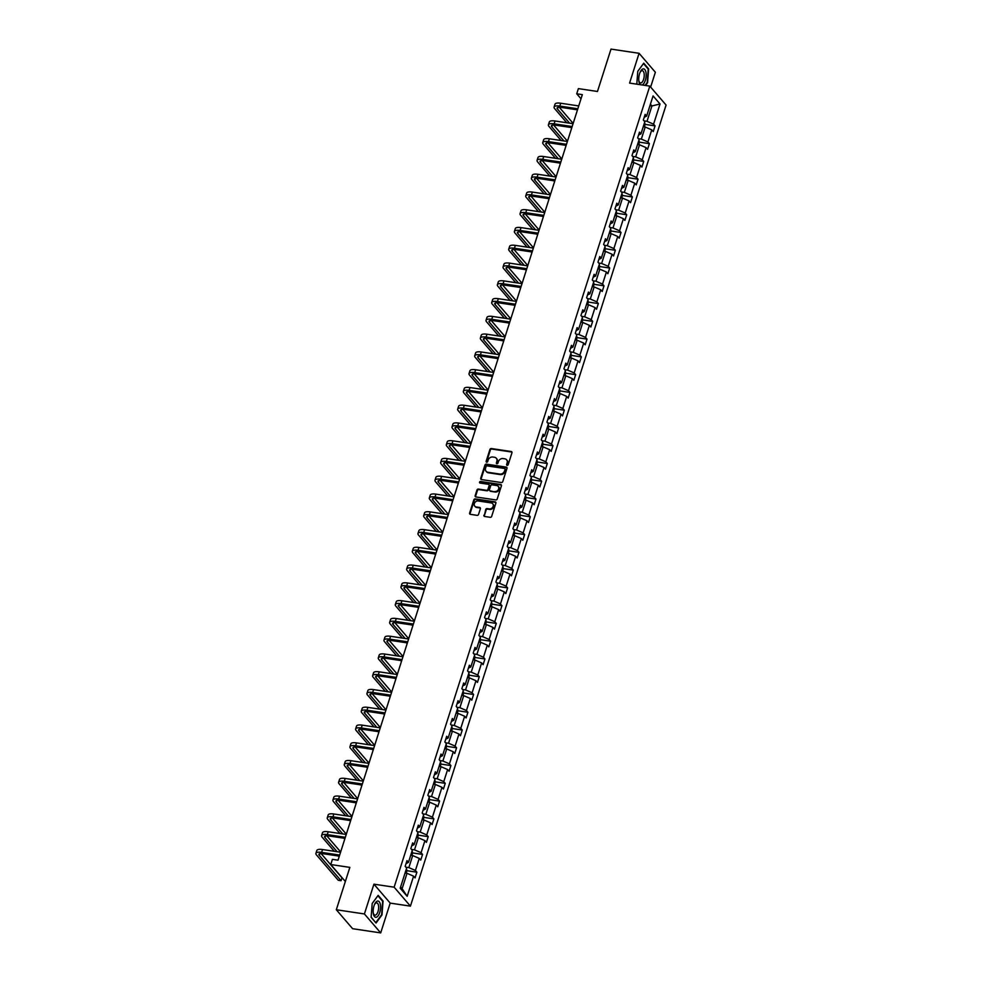 <?xml version="1.0" encoding="UTF-8"?>
<svg xmlns="http://www.w3.org/2000/svg" width="982" height="982" viewBox="0 0 982 982"><rect width="100%" height="100%" fill="white"/><g stroke="black" fill="none" stroke-linecap="round" stroke-linejoin="round"><path stroke-width="1.47" d="M507.142 465.345A0.872 0.737 -40.7 0 0 508.173 464.67L511.953 452.8A1.24 1.043 -40.7 0 0 511.217 451.511L491.368 448.541A1.24 1.043 -40.7 0 0 489.908 449.498L486.115 461.38A0.872 0.737 -40.7 0 0 487.661 461.601L488.152 460.067A3.953 3.339 -40.7 0 1 492.817 457.023L494.474 457.268A3.953 3.339 -40.7 0 1 496.327 458.263A3.953 3.339 -40.7 0 1 496.855 461.368L496.364 462.915A0.872 0.737 -40.7 0 0 497.911 463.136L498.402 461.601A3.953 3.339 -40.7 0 1 503.079 458.557L504.723 458.803A3.953 3.339 -40.7 0 1 506.589 459.797A3.953 3.339 -40.7 0 1 507.117 462.903L506.626 464.437A0.872 0.737 -40.7 0 0 507.142 465.345M650.636 87.079L655.362 72.251L639.086 53.298L611 49.1L597.473 91.473L578.373 88.613L576.729 93.793L581.013 98.789M380.697 932.9L390.198 903.109L373.921 884.168L364.408 913.96L380.697 932.9L352.612 928.702L336.323 909.749L349.85 867.388L330.75 864.528L345.345 881.505M364.408 913.96L336.323 909.749M483.905 515.194A1.24 1.043 -40.7 0 0 484.642 516.471L490.214 517.305A1.24 1.043 -40.7 0 0 491.675 516.36L495.885 503.165A1.24 1.043 -40.7 0 0 495.137 501.876L475.288 498.905A1.24 1.043 -40.7 0 0 473.827 499.863L469.617 513.058A1.24 1.043 -40.7 0 0 470.366 514.335L477.092 515.341A1.24 1.043 -40.7 0 0 478.553 514.396L480.358 508.75A1.24 1.043 -40.7 0 0 479.609 507.461L476.27 506.97A3.314 2.799 -40.7 0 1 478.185 500.98L491.245 502.931A3.314 2.799 -40.7 0 1 489.343 508.922L487.158 508.59A1.24 1.043 -40.7 0 0 485.697 509.548L484.335 515.71A1.24 1.043 -40.7 0 0 484.335 516.372M330.75 864.528L332.407 859.348L338.029 860.183L582.338 94.64L576.729 93.793M373.921 884.168L394.138 887.188L649.802 86.109L666.078 105.049L410.427 906.141L394.138 887.188M639.086 53.298L629.572 83.089L649.802 86.109M501.311 482.543A1.24 1.043 -40.7 0 0 502.772 481.585L506.982 468.389A1.24 1.043 -40.7 0 0 506.233 467.113L486.385 464.142A1.24 1.043 -40.7 0 0 484.924 465.087L480.714 478.283A1.24 1.043 -40.7 0 0 481.462 479.572L501.311 482.543M501.434 485.771L497.223 498.966A1.24 1.043 -40.7 0 1 495.763 499.924L475.914 496.953A1.24 1.043 -40.7 0 1 475.165 495.677L476.97 490.03A1.24 1.043 -40.7 0 1 478.43 489.073L486.483 490.276A1.24 1.043 -40.7 0 0 487.944 489.318L489.134 485.574A1.24 1.043 -40.7 0 0 488.385 484.298L480.014 483.046A0.872 0.737 -40.7 0 1 480.505 481.475L500.685 484.494A1.24 1.043 -40.7 0 1 501.434 485.771M400.202 888.231L406.634 868.076L405.161 866.357L406.978 860.662L408.451 862.38L412.305 850.302L410.832 848.595L412.649 842.9L414.122 844.606L417.976 832.54L416.503 830.821L418.32 825.126L419.793 826.844L423.647 814.765L422.174 813.047L423.991 807.351L425.464 809.07L429.318 797.003L427.845 795.285L429.662 789.589L431.135 791.308L434.989 779.229L433.516 777.511L435.333 771.815L436.806 773.534L440.66 761.455L439.187 759.749L441.004 754.053L442.477 755.759L446.331 743.693L444.858 741.975L446.675 736.279L448.148 737.998L452.002 725.919L450.529 724.213L452.346 718.517L453.819 720.223L457.673 708.157L456.2 706.439L458.017 700.743L459.49 702.461L463.344 690.383L461.871 688.664L463.688 682.969L465.161 684.687L469.015 672.621L467.542 670.902L469.359 665.207L470.832 666.925L474.687 654.847L473.214 653.128L475.03 647.433L476.503 649.151L480.358 637.072L478.885 635.366L480.701 629.671L482.174 631.377L486.029 619.311L484.556 617.592L486.372 611.896L487.845 613.615L491.7 601.536L490.227 599.83L492.043 594.135L493.516 595.841L497.371 583.774L495.898 582.056L497.714 576.36L499.187 578.079L503.042 566L501.569 564.282L503.385 558.586L504.858 560.305L508.713 548.238L507.24 546.52L509.057 540.824L510.53 542.543L514.384 530.464L512.911 528.746L514.728 523.05L516.201 524.769L520.055 512.69L518.582 510.984L520.399 505.288L521.872 506.994L525.726 494.928L524.253 493.21L526.07 487.514L527.543 489.232L531.397 477.154L529.924 475.448L531.741 469.752L533.214 471.458L537.068 459.392L535.595 457.673L537.412 451.978L538.885 453.696L542.739 441.618L541.266 439.899L543.083 434.204L544.556 435.922L548.41 423.856L546.937 422.137L548.754 416.442L550.227 418.16L554.081 406.082L552.608 404.363L554.425 398.667L555.898 400.386L559.752 388.307L558.279 386.601L560.096 380.906L561.569 382.612L565.423 370.545L563.95 368.827L565.767 363.131L567.24 364.85L571.094 352.771L569.621 351.065L571.438 345.369L572.911 347.076L576.765 335.009L575.292 333.291L577.109 327.595L578.582 329.314L582.436 317.235L580.951 315.517L582.78 309.821L584.253 311.54L588.108 299.473L586.622 297.755L588.451 292.059L589.924 293.778L593.779 281.699L592.293 279.98L594.122 274.285L595.595 276.003L599.45 263.925L597.964 262.219L599.781 256.523L601.266 258.229L605.121 246.163L603.635 244.444L605.452 238.749L606.937 240.467L610.779 228.389L609.306 226.67L611.123 220.987L612.608 222.693L616.451 210.627L614.977 208.908L616.794 203.213L618.279 204.931L622.122 192.853L620.649 191.134L622.465 185.438L623.951 187.157L627.793 175.091L626.32 173.372L628.136 167.677L629.609 169.395L633.464 157.316L631.991 155.598L633.807 149.902L635.28 151.621L639.135 139.542L637.662 137.836L639.478 132.14L640.951 133.847L644.806 121.78L643.333 120.062L645.149 114.366L646.622 116.085L653.067 95.917L660.014 104.006L653.582 124.174L655.055 125.892L653.239 131.588L651.766 129.869L647.911 141.936L649.384 143.654L647.568 149.35L646.095 147.631L642.24 159.71L643.713 161.429L641.897 167.124L640.424 165.406L636.569 177.484L638.042 179.19L636.226 184.886L634.753 183.18L630.898 195.246L632.371 196.965L630.554 202.66L629.081 200.942L625.227 213.02L626.7 214.739L624.883 220.422L623.41 218.716L619.556 230.782L621.029 232.501L619.212 238.196L617.739 236.478L613.885 248.556L615.358 250.275L613.541 255.971L612.068 254.252L608.214 266.318L609.687 268.037L607.87 273.733L606.397 272.014L602.543 284.093L604.016 285.811L602.199 291.507L600.726 289.788L596.872 301.867L598.345 303.573L596.528 309.269L595.055 307.562L591.201 319.629L592.674 321.347L590.857 327.043L589.384 325.324L585.53 337.403L587.003 339.121L585.186 344.805L583.713 343.099L579.859 355.165L581.332 356.883L579.515 362.579L578.042 360.86L574.188 372.939L575.661 374.658L573.844 380.353L572.371 378.635L568.517 390.713L569.99 392.419L568.173 398.115L566.7 396.397L562.846 408.475L564.319 410.194L562.502 415.889L561.029 414.171L557.175 426.249L558.648 427.956L556.831 433.651L555.358 431.945L551.503 444.011L552.976 445.73L551.16 451.425L549.687 449.707L545.832 461.786L547.305 463.504L545.489 469.2L544.016 467.481L540.161 479.547L541.634 481.266L539.818 486.962L538.345 485.243L534.49 497.322L535.963 499.04L534.147 504.736L532.674 503.017L528.819 515.096L530.292 516.802L528.476 522.498L527.003 520.779L523.148 532.858L524.634 534.576L522.805 540.272L521.332 538.553L517.477 550.632L518.962 552.338L517.133 558.034L515.66 556.328L511.806 568.394L513.291 570.112L511.462 575.808L509.989 574.089L506.135 586.168L507.62 587.887L505.804 593.582L504.318 591.864L500.464 603.93L501.949 605.649L500.133 611.344L498.647 609.626L494.805 621.704L496.278 623.423L494.462 629.118L492.976 627.4L489.134 639.478L490.607 641.185L488.791 646.88L487.305 645.162L483.463 657.24L484.936 658.959L483.119 664.654L481.634 662.936L477.792 675.015L479.265 676.721L477.448 682.416L475.963 680.71L472.121 692.776L473.594 694.495L471.777 700.191L470.304 698.472L466.45 710.551L467.923 712.269L466.106 717.965L464.633 716.246L460.779 728.313L462.252 730.031L460.435 735.727L458.962 734.008L455.108 746.087L456.581 747.805L454.764 753.501L453.291 751.782L449.437 763.861L450.91 765.567L449.093 771.263L447.62 769.544L443.766 781.623L445.239 783.341L443.422 789.037L441.949 787.318L438.095 799.397L439.568 801.103L437.751 806.799L436.278 805.093L432.424 817.159L433.897 818.878L432.08 824.573L430.607 822.855L426.753 834.933L428.226 836.652L426.409 842.347L424.936 840.629L421.082 852.695L422.555 854.414L420.738 860.109L419.265 858.391L415.411 870.469L416.884 872.188L415.067 877.883L413.594 876.165L407.162 896.321L400.202 888.231M410.734 855.248L412.698 855.543L408.843 867.609L405.861 867.167M408.843 867.609L415.411 870.469M412.698 855.543L419.265 858.391M406.045 863.595L408.451 862.38M416.405 837.474L418.369 837.769L414.514 849.847L411.532 849.393M414.514 849.847L421.082 852.695M418.369 837.769L424.936 840.629M411.716 845.821L414.122 844.606M422.076 819.712L424.04 820.007L420.186 832.073L417.203 831.631M420.186 832.073L426.753 834.933M424.04 820.007L430.607 822.855M417.387 828.059L419.793 826.844M427.747 801.938L429.711 802.233L425.857 814.311L422.874 813.857M425.857 814.311L432.424 817.159M429.711 802.233L436.278 805.093M423.058 810.285L425.464 809.07M433.418 784.164L435.382 784.458L431.528 796.537L428.545 796.095M431.528 796.537L438.095 799.397M435.382 784.458L441.949 787.318M428.729 792.511L431.135 791.308M439.089 766.402L441.053 766.697L437.199 778.763L434.216 778.321M437.199 778.763L443.766 781.623M441.053 766.697L447.62 769.544M434.4 774.749L436.806 773.534M444.76 748.628L446.724 748.922L442.87 761.001L439.887 760.547M442.87 761.001L449.437 763.861M446.724 748.922L453.291 751.782M440.071 756.975L442.477 755.759M450.431 730.866L452.395 731.16L448.541 743.227L445.558 742.785M448.541 743.227L455.108 746.087M452.395 731.16L458.962 734.008M445.742 739.213L448.148 737.998M456.102 713.092L458.066 713.386L454.212 725.465L451.229 725.011M454.212 725.465L460.779 728.313M458.066 713.386L464.633 716.246M451.413 721.439L453.819 720.223M461.773 695.33L463.737 695.624L459.883 707.691L456.9 707.249M459.883 707.691L466.45 710.551M463.737 695.624L470.304 698.472M457.084 703.677L459.49 702.461M467.444 677.555L469.408 677.85L465.554 689.929L462.559 689.474M465.554 689.929L472.121 692.776M469.408 677.85L475.963 680.71M462.755 685.902L465.161 684.687M473.115 659.781L475.079 660.076L471.225 672.154L468.23 671.713M471.225 672.154L477.792 675.015M475.079 660.076L481.634 662.936M468.426 668.128L470.832 666.925M478.786 642.019L480.738 642.314L476.896 654.38L473.901 653.938M476.896 654.38L483.463 657.24M480.738 642.314L487.305 645.162M474.097 650.366L476.503 649.151M484.445 624.245L486.409 624.54L482.567 636.618L479.572 636.164M482.567 636.618L489.134 639.478M486.409 624.54L492.976 627.4M479.768 632.592L482.174 631.377M490.116 606.483L492.08 606.778L488.238 618.844L485.243 618.402M488.238 618.844L494.805 621.704M492.08 606.778L498.647 609.626M485.439 614.83L487.845 613.615M495.787 588.709L497.751 589.004L493.909 601.082L490.914 600.628M493.909 601.082L500.464 603.93M497.751 589.004L504.318 591.864M491.11 597.056L493.516 595.841M501.458 570.947L503.422 571.242L499.58 583.308L496.585 582.866M499.58 583.308L506.135 586.168M503.422 571.242L509.989 574.089M496.782 579.294L499.187 578.079M507.129 553.173L509.093 553.467L505.239 565.546L502.256 565.092M505.239 565.546L511.806 568.394M509.093 553.467L515.66 556.328M502.453 561.52L504.858 560.305M512.8 535.399L514.764 535.693L510.91 547.772L507.927 547.33M510.91 547.772L517.477 550.632M514.764 535.693L521.332 538.553M508.124 543.746L510.53 542.543M518.471 517.637L520.435 517.931L516.581 529.998L513.598 529.556M516.581 529.998L523.148 532.858M520.435 517.931L527.003 520.779M513.795 525.984L516.201 524.769M524.143 499.863L526.107 500.157L522.252 512.236L519.269 511.782M522.252 512.236L528.819 515.096M526.107 500.157L532.674 503.017M519.466 508.21L521.872 506.994M529.814 482.101L531.778 482.395L527.923 494.462L524.94 494.02M527.923 494.462L534.49 497.322M531.778 482.395L538.345 485.243M525.137 490.448L527.543 489.232M535.485 464.326L537.449 464.621L533.594 476.7L530.611 476.245M533.594 476.7L540.161 479.547M537.449 464.621L544.016 467.481M530.808 472.673L533.214 471.458M541.156 446.565L543.12 446.859L539.265 458.925L536.282 458.484M539.265 458.925L545.832 461.786M543.12 446.859L549.687 449.707M536.479 454.912L538.885 453.696M546.827 428.79L548.791 429.085L544.936 441.163L541.954 440.709M544.936 441.163L551.503 444.011M548.791 429.085L555.358 431.945M542.15 437.137L544.556 435.922M552.498 411.016L554.462 411.311L550.607 423.389L547.625 422.947M550.607 423.389L557.175 426.249M554.462 411.311L561.029 414.171M547.821 419.363L550.227 418.16M558.169 393.254L560.133 393.549L556.278 405.615L553.296 405.173M556.278 405.615L562.846 408.475M560.133 393.549L566.7 396.397M553.492 401.601L555.898 400.386M563.84 375.48L565.804 375.775L561.95 387.853L558.967 387.399M561.95 387.853L568.517 390.713M565.804 375.775L572.371 378.635M559.163 383.827L561.569 382.612M569.511 357.718L571.475 358.013L567.621 370.079L564.638 369.637M567.621 370.079L574.188 372.939M571.475 358.013L578.042 360.86M564.822 366.065L567.24 364.85M575.182 339.944L577.146 340.238L573.292 352.317L570.309 351.863M573.292 352.317L579.859 355.165M577.146 340.238L583.713 343.099M570.493 348.291L572.911 347.076M580.853 322.182L582.817 322.477L578.963 334.543L575.98 334.101M578.963 334.543L585.53 337.403M582.817 322.477L589.384 325.324M576.164 330.529L578.582 329.314M586.524 304.408L588.488 304.702L584.634 316.781L581.651 316.327M584.634 316.781L591.201 319.629M588.488 304.702L595.055 307.562M581.835 312.755L584.253 311.54M592.195 286.634L594.159 286.928L590.305 299.007L587.322 298.565M590.305 299.007L596.872 301.867M594.159 286.928L600.726 289.788M587.506 294.981L589.924 293.778M597.866 268.872L599.83 269.166L595.976 281.233L592.993 280.791M595.976 281.233L602.543 284.093M599.83 269.166L606.397 272.014M593.177 277.219L595.595 276.003M603.537 251.097L605.501 251.392L601.647 263.471L598.664 263.016M601.647 263.471L608.214 266.318M605.501 251.392L612.068 254.252M598.848 259.444L601.266 258.229M609.208 233.335L611.172 233.63L607.318 245.696L604.335 245.255M607.318 245.696L613.885 248.556M611.172 233.63L617.739 236.478M604.519 241.682L606.937 240.467M614.879 215.561L616.843 215.856L612.989 227.934L610.006 227.48M612.989 227.934L619.556 230.782M616.843 215.856L623.41 218.716M610.19 223.908L612.608 222.693M620.55 197.799L622.514 198.082L618.66 210.16L615.677 209.718M618.66 210.16L625.227 213.02M622.514 198.082L629.081 200.942M615.861 206.146L618.279 204.931M626.221 180.025L628.185 180.32L624.331 192.398L621.348 191.944M624.331 192.398L630.898 195.246M628.185 180.32L634.753 183.18M621.532 188.372L623.951 187.157M631.892 162.251L633.856 162.546L630.002 174.624L627.019 174.182M630.002 174.624L636.569 177.484M633.856 162.546L640.424 165.406M627.203 170.598L629.609 169.395M637.563 144.489L639.528 144.784L635.673 156.85L632.69 156.408M635.673 156.85L642.24 159.71M639.528 144.784L646.095 147.631M632.874 152.836L635.28 151.621M643.235 126.715L645.199 127.009L641.344 139.088L638.361 138.634M641.344 139.088L647.911 141.936M645.199 127.009L651.766 129.869M638.546 135.062L640.951 133.847M649.961 105.651L651.925 105.946L647.015 121.314L644.032 120.872M647.015 121.314L653.582 124.174M660.014 104.006L651.925 105.946L650.428 104.19M390.198 903.109L410.427 906.141M400.619 886.942L402.117 888.685L407.027 873.305L405.063 873.01M644.217 117.3L646.622 116.085M407.027 873.305L413.594 876.165M407.162 896.321L402.117 888.685M645.113 124.395L655.055 125.892M639.442 142.169L649.384 143.654M633.771 159.943L643.713 161.429M628.099 177.705L638.042 179.19M622.428 195.479L632.371 196.965M616.757 213.241L626.7 214.739M611.086 231.016L621.029 232.501M605.415 248.777L615.358 250.275M599.744 266.552L609.687 268.037M594.073 284.326L604.016 285.811M588.402 302.088L598.345 303.573M581.97 322.342L582.743 319.911L592.674 321.347M577.06 337.624L587.003 339.121M571.389 355.398L581.332 356.883M565.718 373.16L575.661 374.658M560.047 390.934L569.99 392.419M554.376 408.708L564.319 410.194M548.705 426.47L558.648 427.956M543.034 444.245L552.976 445.73M537.363 462.006L547.305 463.504M531.692 479.781L541.634 481.266M526.021 497.555L535.963 499.04M520.35 515.317L530.292 516.802M514.678 533.091L524.634 534.576M509.007 550.853L518.962 552.338M503.336 568.627L513.291 570.112M497.665 586.389L507.62 587.887M491.994 604.163L501.949 605.649M486.323 621.937L496.278 623.423M480.652 639.699L490.607 641.185M474.981 657.474L484.936 658.959M469.31 675.235L479.265 676.721M463.639 693.01L473.594 694.495M457.968 710.772L467.923 712.269M452.297 728.546L462.252 730.031M446.626 746.32L456.581 747.805M440.955 764.082L450.91 765.567M435.284 781.856L445.239 783.341M429.613 799.618L439.568 801.103M423.942 817.392L433.897 818.878M418.271 835.154L428.226 836.652M412.612 852.928L422.555 854.414M406.941 870.703L416.884 872.188M645.567 85.471L647.58 82.721L648.636 68.875L643.738 63.167L637.772 71.305L636.79 84.17M383.054 901.046L378.156 895.351L372.19 903.489L371.135 917.323L376.045 923.031L381.998 914.893L383.054 901.046L382.366 900.948M507.031 465.321A0.872 0.737 -40.7 0 1 507.068 464.952L507.559 463.418A3.953 3.339 -40.7 0 0 507.031 460.312A3.953 3.339 -40.7 0 0 506.786 460.067M496.536 458.533A3.953 3.339 -40.7 0 1 496.769 458.778A3.953 3.339 -40.7 0 1 497.297 461.884L496.806 463.418A0.872 0.737 -40.7 0 0 496.782 463.786M511.966 452.125A1.24 1.043 -40.7 0 0 511.647 452.027L491.81 449.056A1.24 1.043 -40.7 0 0 490.349 450.014L486.556 461.884A0.872 0.737 -40.7 0 0 486.52 462.252M506.982 467.714A1.24 1.043 -40.7 0 0 506.675 467.616L486.827 464.658A1.24 1.043 -40.7 0 0 485.366 465.603L481.155 478.799A1.24 1.043 -40.7 0 0 481.155 479.474M505.043 469.396A0.872 0.737 -40.7 0 0 504.527 468.488L487.097 465.885A0.872 0.737 -40.7 0 0 486.078 466.548L485.562 468.181A3.953 3.339 -40.7 0 0 486.09 471.286A3.953 3.339 -40.7 0 0 487.944 472.281L499.863 474.06A3.953 3.339 -40.7 0 0 504.527 471.016L505.043 469.396L505.485 469.899A0.872 0.737 -40.7 0 0 505.079 469.028M486.323 471.52A3.953 3.339 -40.7 0 0 486.532 471.79A3.953 3.339 -40.7 0 0 488.385 472.796L487.944 472.281M505.485 469.899L504.969 471.52A3.953 3.339 -40.7 0 1 500.292 474.576L488.385 472.796M489.134 484.912A1.24 1.043 -40.7 0 1 489.576 486.09L488.373 489.834A1.24 1.043 -40.7 0 1 486.925 490.791L478.872 489.588A1.24 1.043 -40.7 0 0 477.412 490.534L475.607 496.18A1.24 1.043 -40.7 0 0 475.607 496.855M501.434 485.108A1.24 1.043 -40.7 0 0 501.127 485.01L480.947 481.99A0.872 0.737 -40.7 0 0 479.891 483.021M494.83 491.528A3.314 2.799 -40.7 0 0 496.745 485.538L492.142 484.85A1.24 1.043 -40.7 0 0 490.681 485.808L489.478 489.552A1.24 1.043 -40.7 0 0 490.227 490.84L495.272 492.031A3.314 2.799 -40.7 0 0 498.5 486.655M489.92 490.742A1.24 1.043 -40.7 0 0 490.669 491.344L490.227 490.84M495.272 492.031L490.669 491.344M493.001 504.048A3.314 2.799 -40.7 0 1 489.785 509.425L487.6 509.106A1.24 1.043 -40.7 0 0 486.139 510.063L484.335 515.71M474.957 506.368A3.314 2.799 -40.7 0 0 476.712 507.473L476.27 506.97M480.358 508.075A1.24 1.043 -40.7 0 0 480.051 507.976L476.712 507.473M495.885 502.489A1.24 1.043 -40.7 0 0 495.579 502.391L475.73 499.421A1.24 1.043 -40.7 0 0 474.269 500.378L470.059 513.574A1.24 1.043 -40.7 0 0 470.059 514.237M647.948 68.765L648.636 68.875M644.352 126.887L645.125 124.456L644.622 122.369M566.786 122.762L554.67 108.658A9.452 2.983 17.7 0 1 554.093 107.05L555.002 104.202A9.452 2.983 17.7 0 1 560.71 103.233L578.742 105.933M554.093 107.05A9.452 2.983 17.7 0 1 559.801 106.081L577.833 108.781M577.49 109.837L560.894 107.357A6.297 1.989 -162.3 0 0 557.089 108.008A6.297 1.989 -162.3 0 0 557.481 109.076L569.597 123.18M559.237 107.222L573.157 123.413M571.585 128.335L570.837 127.464M638.681 144.649L639.454 142.23L638.951 140.131M633.009 162.423L633.783 159.992L633.28 157.906M561.115 140.524L548.999 126.433A9.452 2.983 17.7 0 1 548.422 124.812L549.331 121.964A9.452 2.983 17.7 0 1 555.039 120.995L573.071 123.695M548.422 124.812A9.452 2.983 17.7 0 1 554.13 123.842L572.162 126.543M571.819 127.611L555.223 125.131A6.297 1.989 -162.3 0 0 551.418 125.77A6.297 1.989 -162.3 0 0 551.81 126.85L563.926 140.942M553.566 124.996L567.486 141.187M565.914 146.109L565.166 145.226M555.444 158.298L543.328 144.194A9.452 2.983 17.7 0 1 542.751 142.586L543.66 139.739A9.452 2.983 17.7 0 1 549.368 138.769L567.4 141.469M542.751 142.586A9.452 2.983 17.7 0 1 548.459 141.617L566.491 144.317M566.148 145.373L549.552 142.893A6.297 1.989 -162.3 0 0 545.759 143.544A6.297 1.989 -162.3 0 0 546.139 144.612L558.255 158.716M547.895 142.758L561.814 158.949M560.243 163.871L559.495 163M642.13 84.968A8.187 3.547 98.5 0 0 645.935 72.226A8.187 3.547 98.5 0 0 640.215 72.042A8.187 3.547 98.5 0 0 638.865 81.04A8.187 3.547 98.5 0 0 638.975 81.727A8.187 3.547 98.5 0 0 640.424 84.71M638.803 80.414L638.803 80.414A6.199 2.688 98.5 0 0 640.51 82.954A6.199 2.688 98.5 0 0 643.443 79.8A6.199 2.688 98.5 0 0 644.057 73.233A6.199 2.688 98.5 0 0 642.351 70.692A6.199 2.688 98.5 0 0 639.957 72.619M637.772 71.355L643.48 63.56L648.23 69.096L647.212 82.5L645.088 85.409M380.353 904.41A8.187 3.547 98.5 0 0 374.633 904.226A8.187 3.547 98.5 0 0 373.283 913.211A8.187 3.547 98.5 0 0 373.393 913.898A8.187 3.547 98.5 0 0 378.168 915.74A8.187 3.547 98.5 0 0 380.353 904.41M373.209 912.585A6.199 2.688 98.5 0 0 373.221 912.597A6.199 2.688 98.5 0 0 374.928 915.138A6.199 2.688 98.5 0 0 377.861 911.983A6.199 2.688 98.5 0 0 378.475 905.404A6.199 2.688 98.5 0 0 376.769 902.875A6.199 2.688 98.5 0 0 374.375 904.803M375.615 922.54L371.159 917.102M372.19 903.538L377.898 895.744L382.649 901.267L381.63 914.684L375.848 922.564M627.338 180.197L628.112 177.767L627.608 175.668M549.773 176.06L537.657 161.969A9.452 2.983 17.7 0 1 537.08 160.348L537.989 157.501A9.452 2.983 17.7 0 1 543.697 156.543L561.729 159.231M537.08 160.348A9.452 2.983 17.7 0 1 542.788 159.391L560.82 162.079M560.477 163.147L543.881 160.667A6.297 1.989 -162.3 0 0 540.088 161.306A6.297 1.989 -162.3 0 0 540.468 162.386L552.584 176.49M542.224 160.532L556.143 176.723M554.572 181.645L553.823 180.774M621.667 197.959L622.441 195.528L621.937 193.442M544.102 193.835L531.986 179.731A9.452 2.983 17.7 0 1 531.409 178.123L532.318 175.275A9.452 2.983 17.7 0 1 538.026 174.305L556.058 177.005M531.409 178.123A9.452 2.983 17.7 0 1 537.117 177.153L555.149 179.853M554.805 180.921L538.21 178.429A6.297 1.989 -162.3 0 0 534.417 179.08A6.297 1.989 -162.3 0 0 534.797 180.16L546.913 194.252M536.565 178.307L550.472 194.485M548.901 199.42L548.152 198.536M615.996 215.733L616.77 213.303L616.266 211.216M538.431 211.609L526.315 197.505A9.452 2.983 17.7 0 1 525.738 195.897L526.647 193.049A9.452 2.983 17.7 0 1 532.354 192.079L550.386 194.767M525.738 195.897A9.452 2.983 17.7 0 1 531.446 194.927L549.478 197.615M549.134 198.683L532.539 196.204A6.297 1.989 -162.3 0 0 528.746 196.854A6.297 1.989 -162.3 0 0 529.126 197.922L541.242 212.026M530.894 196.069L544.801 212.259M543.23 217.182L542.481 216.31M610.325 233.495L611.099 231.077L610.595 228.978M532.76 229.371L520.644 215.279A9.452 2.983 17.7 0 1 520.067 213.659L520.976 210.811A9.452 2.983 17.7 0 1 526.683 209.841L544.715 212.542M520.067 213.659A9.452 2.983 17.7 0 1 525.775 212.689L543.807 215.389M543.463 216.457L526.868 213.978A6.297 1.989 -162.3 0 0 523.075 214.616A6.297 1.989 -162.3 0 0 523.455 215.696L535.571 229.788M525.223 213.843L539.13 230.034M537.559 234.956L536.81 234.072M604.654 251.269L605.428 248.839L604.924 246.752M527.088 247.145L514.973 233.041A9.452 2.983 17.7 0 1 514.396 231.433L515.305 228.585A9.452 2.983 17.7 0 1 521.012 227.615L539.044 230.316M514.396 231.433A9.452 2.983 17.7 0 1 520.104 230.463L538.136 233.164M537.792 234.219L521.197 231.74A6.297 1.989 -162.3 0 0 517.404 232.39A6.297 1.989 -162.3 0 0 517.784 233.458L529.899 247.562M519.552 231.605L533.459 247.795M531.888 252.718L531.139 251.846M598.983 269.031L599.757 266.613L599.253 264.514M521.417 264.907L509.302 250.815A9.452 2.983 17.7 0 1 508.725 249.195L509.633 246.347A9.452 2.983 17.7 0 1 515.341 245.377L533.373 248.078M508.725 249.195A9.452 2.983 17.7 0 1 514.433 248.225L532.465 250.926M532.121 251.993L515.525 249.514A6.297 1.989 -162.3 0 0 511.732 250.152A6.297 1.989 -162.3 0 0 512.113 251.232L524.228 265.324M513.881 249.379L527.788 265.57M526.217 270.492L525.468 269.608M593.312 286.805L594.085 284.375L593.582 282.288M515.746 282.681L503.631 268.577A9.452 2.983 17.7 0 1 503.054 266.969L503.962 264.121A9.452 2.983 17.7 0 1 509.67 263.151L527.702 265.852M503.054 266.969A9.452 2.983 17.7 0 1 508.762 265.999L526.794 268.7M526.45 269.755L509.854 267.276A6.297 1.989 -162.3 0 0 506.061 267.926A6.297 1.989 -162.3 0 0 506.442 268.994L518.557 283.098M508.21 267.141L522.117 283.332M520.546 288.254L519.797 287.382M587.641 304.58L588.414 302.149L587.911 300.05M510.075 300.443L497.96 286.351A9.452 2.983 17.7 0 1 497.383 284.731L498.291 281.883A9.452 2.983 17.7 0 1 503.999 280.926L522.031 283.614M497.383 284.731A9.452 2.983 17.7 0 1 503.091 283.773L521.123 286.462M520.779 287.53L504.183 285.05A6.297 1.989 -162.3 0 0 500.39 285.688A6.297 1.989 -162.3 0 0 500.771 286.769L512.886 300.873M502.538 284.915L516.446 301.106M514.875 306.028L514.126 305.156M582.743 319.911L582.24 317.824M504.417 318.217L492.289 304.113A9.452 2.983 17.7 0 1 491.712 302.505L492.62 299.657A9.452 2.983 17.7 0 1 498.328 298.688L516.36 301.388M491.712 302.505A9.452 2.983 17.7 0 1 497.42 301.535L515.452 304.236M515.108 305.304L498.512 302.812A6.297 1.989 -162.3 0 0 494.719 303.463A6.297 1.989 -162.3 0 0 495.1 304.543L507.215 318.634M496.867 302.689L510.775 318.868M509.204 323.802L508.455 322.918M576.299 340.116L577.072 337.685L576.569 335.599M498.746 335.991L486.618 321.887A9.452 2.983 17.7 0 1 486.041 320.279L486.949 317.432A9.452 2.983 17.7 0 1 492.657 316.462L510.689 319.15M486.041 320.279A9.452 2.983 17.7 0 1 491.749 319.31L509.781 321.998M509.437 323.066L492.841 320.586A6.297 1.989 -162.3 0 0 489.048 321.237A6.297 1.989 -162.3 0 0 489.429 322.305L501.544 336.409M491.196 320.451L505.104 336.642M503.533 341.564L502.784 340.693M570.628 357.878L571.401 355.459L570.898 353.36M493.074 353.753L480.947 339.662A9.452 2.983 17.7 0 1 480.37 338.041L481.278 335.193A9.452 2.983 17.7 0 1 486.986 334.224L505.018 336.924M480.37 338.041A9.452 2.983 17.7 0 1 486.078 337.072L504.11 339.772M503.766 340.84L487.17 338.36A6.297 1.989 -162.3 0 0 483.377 338.999A6.297 1.989 -162.3 0 0 483.758 340.079L495.873 354.171M485.525 338.225L499.433 354.416M497.862 359.338L497.113 358.455M564.957 375.652L565.73 373.221L565.227 371.135M487.403 371.527L475.276 357.423A9.452 2.983 17.7 0 1 474.699 355.815L475.607 352.968A9.452 2.983 17.7 0 1 481.315 351.998L499.347 354.698M474.699 355.815A9.452 2.983 17.7 0 1 480.407 354.846L498.439 357.546M498.095 358.602L481.499 356.122A6.297 1.989 -162.3 0 0 477.706 356.773A6.297 1.989 -162.3 0 0 478.087 357.841L490.202 371.945M479.854 355.987L493.762 372.178M492.191 377.1L491.442 376.229M559.286 393.414L560.059 390.996L559.556 388.897M481.732 389.289L469.605 375.198A9.452 2.983 17.7 0 1 469.028 373.577L469.936 370.73A9.452 2.983 17.7 0 1 475.644 369.76L493.676 372.46M469.028 373.577A9.452 2.983 17.7 0 1 474.736 372.608L492.768 375.308M492.424 376.376L475.828 373.897A6.297 1.989 -162.3 0 0 472.035 374.535A6.297 1.989 -162.3 0 0 472.416 375.615L484.531 389.707M474.183 373.761L488.091 389.952M486.52 394.874L485.771 393.991M553.615 411.188L554.388 408.757L553.885 406.671M476.061 407.064L463.934 392.96A9.452 2.983 17.7 0 1 463.357 391.352L464.265 388.504A9.452 2.983 17.7 0 1 469.973 387.534L488.005 390.235M463.357 391.352A9.452 2.983 17.7 0 1 469.065 390.382L487.097 393.082M486.753 394.138L470.157 391.658A6.297 1.989 -162.3 0 0 466.364 392.309A6.297 1.989 -162.3 0 0 466.745 393.377L478.86 407.481M468.512 391.523L482.42 407.714M480.849 412.636L480.1 411.765M547.944 428.962L548.717 426.532L548.214 424.433M470.39 424.825L458.263 410.734A9.452 2.983 17.7 0 1 457.686 409.113L458.594 406.266A9.452 2.983 17.7 0 1 464.302 405.308L482.334 407.996M457.686 409.113A9.452 2.983 17.7 0 1 463.394 408.156L481.425 410.844M481.082 411.912L464.498 409.433A6.297 1.989 -162.3 0 0 460.693 410.071A6.297 1.989 -162.3 0 0 461.074 411.151L473.189 425.255M462.841 409.298L476.749 425.488M475.178 430.411L474.429 429.539M542.273 446.724L543.046 444.294L542.543 442.207M464.719 442.6L452.592 428.496A9.452 2.983 17.7 0 1 452.015 426.888L452.923 424.04A9.452 2.983 17.7 0 1 458.631 423.07L476.663 425.771M452.015 426.888A9.452 2.983 17.7 0 1 457.722 425.918L475.754 428.618M475.411 429.686L458.827 427.195A6.297 1.989 -162.3 0 0 455.022 427.845A6.297 1.989 -162.3 0 0 455.403 428.925L467.518 443.017M457.17 427.072L471.078 443.25M469.506 448.185L468.758 447.301M536.602 464.498L537.375 462.068L536.872 459.981M459.048 460.374L446.92 446.27A9.452 2.983 17.7 0 1 446.344 444.662L447.252 441.814A9.452 2.983 17.7 0 1 452.96 440.844L470.992 443.533M446.344 444.662A9.452 2.983 17.7 0 1 452.051 443.692L470.083 446.38M469.74 447.448L453.156 444.969A6.297 1.989 -162.3 0 0 449.351 445.619A6.297 1.989 -162.3 0 0 449.731 446.687L461.847 460.791M451.499 444.834L465.407 461.024M463.835 465.947L463.087 465.075M530.931 482.26L531.704 479.842L531.201 477.743M453.377 478.136L441.249 464.044A9.452 2.983 17.7 0 1 440.673 462.424L441.581 459.576A9.452 2.983 17.7 0 1 447.289 458.606L465.321 461.307M440.673 462.424A9.452 2.983 17.7 0 1 446.38 461.454L464.412 464.155M464.069 465.223L447.485 462.743A6.297 1.989 -162.3 0 0 443.68 463.381A6.297 1.989 -162.3 0 0 444.06 464.461L456.176 478.553M445.828 462.608L459.736 478.799M458.164 483.721L457.416 482.837M525.26 500.034L526.033 497.604L525.542 495.517M447.706 495.91L435.578 481.806A9.452 2.983 17.7 0 1 435.001 480.198L435.91 477.35A9.452 2.983 17.7 0 1 441.618 476.38L459.65 479.081M435.001 480.198A9.452 2.983 17.7 0 1 440.709 479.228L458.741 481.929M458.398 482.984L441.814 480.505A6.297 1.989 -162.3 0 0 438.009 481.155A6.297 1.989 -162.3 0 0 438.389 482.223L450.517 496.327M440.157 480.37L454.065 496.561M452.493 501.483L451.745 500.611M519.588 517.796L520.362 515.378L519.871 513.279M442.035 513.672L429.92 499.58A9.452 2.983 17.7 0 1 429.33 497.96L430.239 495.112A9.452 2.983 17.7 0 1 435.947 494.142L453.979 496.843M429.33 497.96A9.452 2.983 17.7 0 1 435.038 496.99L453.07 499.691M452.727 500.759L436.143 498.279A6.297 1.989 -162.3 0 0 432.338 498.917A6.297 1.989 -162.3 0 0 432.718 499.998L444.846 514.089M434.486 498.144L448.393 514.335M446.822 519.257L446.073 518.373M513.917 535.571L514.691 533.14L514.2 531.053M436.364 531.446L424.249 517.342A9.452 2.983 17.7 0 1 423.659 515.734L424.568 512.886A9.452 2.983 17.7 0 1 430.276 511.917L448.308 514.617M423.659 515.734A9.452 2.983 17.7 0 1 429.367 514.764L447.399 517.465M447.055 518.521L430.472 516.041A6.297 1.989 -162.3 0 0 426.667 516.692A6.297 1.989 -162.3 0 0 427.047 517.76L439.175 531.863M428.815 515.906L442.722 532.097M441.151 537.019L440.402 536.147M508.246 553.345L509.02 550.914L508.529 548.815M430.693 549.208L418.577 535.116A9.452 2.983 17.7 0 1 417.988 533.496L418.909 530.648A9.452 2.983 17.7 0 1 424.605 529.691L442.637 532.379M417.988 533.496A9.452 2.983 17.7 0 1 423.696 532.539L441.728 535.227M441.384 536.295L424.801 533.815A6.297 1.989 -162.3 0 0 420.996 534.453A6.297 1.989 -162.3 0 0 421.376 535.534L433.504 549.638M423.144 533.68L437.064 549.871M435.48 554.793L434.731 553.922M502.575 571.107L503.349 568.676L502.858 566.589M425.022 566.982L412.906 552.878A9.452 2.983 17.7 0 1 412.317 551.27L413.238 548.422A9.452 2.983 17.7 0 1 418.933 547.453L436.965 550.153M412.317 551.27A9.452 2.983 17.7 0 1 418.025 550.301L436.057 553.001M435.713 554.069L419.13 551.577A6.297 1.989 -162.3 0 0 415.325 552.228A6.297 1.989 -162.3 0 0 415.705 553.308L427.833 567.4M417.473 551.454L431.393 567.633M429.821 572.567L429.06 571.684M496.904 588.881L497.678 586.45L497.187 584.364M419.351 584.756L407.235 570.652A9.452 2.983 17.7 0 1 406.658 569.044L407.567 566.197A9.452 2.983 17.7 0 1 413.262 565.227L431.294 567.915M406.658 569.044A9.452 2.983 17.7 0 1 412.354 568.075L430.386 570.763M430.042 571.831L413.459 569.351A6.297 1.989 -162.3 0 0 409.654 570.002A6.297 1.989 -162.3 0 0 410.034 571.07L422.162 585.174M411.802 569.216L425.722 585.407M424.15 590.329L423.389 589.458M491.233 606.643L492.007 604.225L491.516 602.126M413.68 602.518L401.564 588.427A9.452 2.983 17.7 0 1 400.987 586.806L401.896 583.959A9.452 2.983 17.7 0 1 407.591 582.989L425.623 585.689M400.987 586.806A9.452 2.983 17.7 0 1 406.683 585.837L424.715 588.537M424.371 589.605L407.788 587.126A6.297 1.989 -162.3 0 0 403.983 587.764A6.297 1.989 -162.3 0 0 404.363 588.844L416.491 602.936M406.131 586.99L420.05 603.181M418.479 608.103L417.718 607.22M485.562 624.417L486.336 621.987L485.845 619.9M408.009 620.293L395.893 606.189A9.452 2.983 17.7 0 1 395.316 604.581L396.225 601.733A9.452 2.983 17.7 0 1 401.92 600.763L419.952 603.464M395.316 604.581A9.452 2.983 17.7 0 1 401.012 603.611L419.044 606.311M418.713 607.367L402.117 604.887A6.297 1.989 -162.3 0 0 398.311 605.538A6.297 1.989 -162.3 0 0 398.692 606.606L410.82 620.71M400.46 604.752L414.379 620.943M412.808 625.865L412.047 624.994M479.891 642.179L480.664 639.761L480.173 637.662M402.338 638.054L390.222 623.963A9.452 2.983 17.7 0 1 389.645 622.342L390.554 619.495A9.452 2.983 17.7 0 1 396.249 618.525L414.281 621.225M389.645 622.342A9.452 2.983 17.7 0 1 395.341 621.373L413.373 624.073M413.041 625.141L396.446 622.662A6.297 1.989 -162.3 0 0 392.64 623.3A6.297 1.989 -162.3 0 0 393.021 624.38L405.149 638.472M394.789 622.527L408.708 638.717M407.137 643.64L406.376 642.756M474.22 659.953L474.993 657.523L474.502 655.436M396.667 655.829L384.551 641.725A9.452 2.983 17.7 0 1 383.974 640.117L384.883 637.269A9.452 2.983 17.7 0 1 390.578 636.299L408.61 639M383.974 640.117A9.452 2.983 17.7 0 1 389.67 639.147L407.702 641.847M407.37 642.903L390.775 640.424A6.297 1.989 -162.3 0 0 386.969 641.074A6.297 1.989 -162.3 0 0 387.35 642.142L399.478 656.246M389.118 640.289L403.037 656.479M401.466 661.402L400.705 660.53M468.549 677.727L469.322 675.297L468.831 673.198M390.996 673.591L378.88 659.499A9.452 2.983 17.7 0 1 378.303 657.879L379.212 655.031A9.452 2.983 17.7 0 1 384.907 654.073L402.939 656.762M378.303 657.879A9.452 2.983 17.7 0 1 383.999 656.921L402.031 659.609M401.699 660.677L385.104 658.198A6.297 1.989 -162.3 0 0 381.298 658.836A6.297 1.989 -162.3 0 0 381.679 659.916L393.807 674.02M383.446 658.063L397.366 674.253M395.795 679.176L395.034 678.304M462.878 695.489L463.651 693.059L463.16 690.972M385.325 691.365L373.209 677.261A9.452 2.983 17.7 0 1 372.632 675.653L373.541 672.805A9.452 2.983 17.7 0 1 379.236 671.835L397.268 674.536M372.632 675.653A9.452 2.983 17.7 0 1 378.328 674.683L396.36 677.384M396.028 678.452L379.433 675.96A6.297 1.989 -162.3 0 0 375.627 676.61A6.297 1.989 -162.3 0 0 376.02 677.69L388.135 691.782M377.775 675.837L391.695 692.015M390.124 696.95L389.363 696.066M457.207 713.263L457.98 710.833L457.489 708.746M379.653 709.139L367.538 695.035A9.452 2.983 17.7 0 1 366.961 693.427L367.869 690.579A9.452 2.983 17.7 0 1 373.565 689.609L391.597 692.298M366.961 693.427A9.452 2.983 17.7 0 1 372.657 692.457L390.689 695.146M390.357 696.213L373.761 693.734A6.297 1.989 -162.3 0 0 369.956 694.384A6.297 1.989 -162.3 0 0 370.349 695.452L382.464 709.556M372.104 693.599L386.024 709.79M384.453 714.712L383.692 713.84M451.536 731.025L452.309 728.607L451.818 726.508M373.982 726.901L361.867 712.809A9.452 2.983 17.7 0 1 361.29 711.189L362.198 708.341A9.452 2.983 17.7 0 1 367.894 707.371L385.926 710.072M361.29 711.189A9.452 2.983 17.7 0 1 366.986 710.219L385.018 712.92M384.686 713.988L368.09 711.508A6.297 1.989 -162.3 0 0 364.285 712.146A6.297 1.989 -162.3 0 0 364.678 713.227L376.793 727.318M366.433 711.373L380.353 727.564M378.782 732.486L378.021 731.602M445.865 748.8L446.65 746.369L446.147 744.282M368.311 744.675L356.196 730.571A9.452 2.983 17.7 0 1 355.619 728.963L356.527 726.115A9.452 2.983 17.7 0 1 362.223 725.146L380.255 727.846M355.619 728.963A9.452 2.983 17.7 0 1 361.315 727.993L379.347 730.694M379.015 731.75L362.419 729.27A6.297 1.989 -162.3 0 0 358.614 729.921A6.297 1.989 -162.3 0 0 359.007 730.989L371.122 745.092M360.762 729.135L374.682 745.326M373.111 750.248L372.35 749.376M440.194 766.561L440.979 764.143L440.476 762.044M362.64 762.437L350.525 748.345A9.452 2.983 17.7 0 1 349.948 746.725L350.856 743.877A9.452 2.983 17.7 0 1 356.552 742.908L374.584 745.608M349.948 746.725A9.452 2.983 17.7 0 1 355.644 745.755L373.676 748.456M373.344 749.524L356.748 747.044A6.297 1.989 -162.3 0 0 352.943 747.683A6.297 1.989 -162.3 0 0 353.336 748.763L365.451 762.854M355.091 746.909L369.011 763.1M367.44 768.022L366.679 767.138M434.523 784.336L435.308 781.905L434.805 779.818M356.969 780.211L344.854 766.107A9.452 2.983 17.7 0 1 344.277 764.499L345.185 761.651A9.452 2.983 17.7 0 1 350.881 760.682L368.913 763.382M344.277 764.499A9.452 2.983 17.7 0 1 349.973 763.53L368.005 766.23M367.673 767.286L351.077 764.806A6.297 1.989 -162.3 0 0 347.272 765.457A6.297 1.989 -162.3 0 0 347.665 766.525L359.78 780.629M349.42 764.671L363.34 780.862M361.769 785.784L361.008 784.913M428.852 802.11L429.637 799.679L429.134 797.58M351.298 797.973L339.183 783.882A9.452 2.983 17.7 0 1 338.606 782.261L339.514 779.413A9.452 2.983 17.7 0 1 345.21 778.456L363.242 781.144M338.606 782.261A9.452 2.983 17.7 0 1 344.301 781.304L362.333 783.992M362.002 785.06L345.406 782.58A6.297 1.989 -162.3 0 0 341.601 783.219A6.297 1.989 -162.3 0 0 341.994 784.299L354.109 798.403M343.749 782.445L357.669 798.636M356.098 803.558L355.337 802.687M423.181 819.872L423.966 817.441L423.463 815.355M345.627 815.747L333.512 801.643A9.452 2.983 17.7 0 1 332.935 800.035L333.843 797.188A9.452 2.983 17.7 0 1 339.539 796.218L357.571 798.918M332.935 800.035A9.452 2.983 17.7 0 1 338.63 799.066L356.662 801.766M356.331 802.834L339.735 800.342A6.297 1.989 -162.3 0 0 335.93 800.993A6.297 1.989 -162.3 0 0 336.323 802.073L348.438 816.165M338.078 800.22L351.998 816.398M350.427 821.333L349.666 820.449M417.522 837.646L418.295 835.216L417.792 833.129M339.956 833.522L327.841 819.418A9.452 2.983 17.7 0 1 327.264 817.81L328.172 814.962A9.452 2.983 17.7 0 1 333.868 813.992L351.9 816.68M327.264 817.81A9.452 2.983 17.7 0 1 332.959 816.84L350.991 819.528M350.66 820.596L334.064 818.116A6.297 1.989 -162.3 0 0 330.259 818.767A6.297 1.989 -162.3 0 0 330.652 819.835L342.767 833.939M332.407 817.981L346.327 834.172M344.756 839.094L343.995 838.223M411.851 855.408L412.624 852.99L412.121 850.891M334.285 851.284L322.17 837.192A9.452 2.983 17.7 0 1 321.593 835.572L322.501 832.724A9.452 2.983 17.7 0 1 328.197 831.754L346.229 834.454M321.593 835.572A9.452 2.983 17.7 0 1 327.288 834.602L345.32 837.302M344.989 838.37L328.393 835.891A6.297 1.989 -162.3 0 0 324.588 836.529A6.297 1.989 -162.3 0 0 324.981 837.609L337.096 851.701M326.736 835.756L340.656 851.946M339.085 856.869L338.324 855.985M406.18 873.182L406.953 870.752L406.45 868.665M339.318 856.132L322.722 853.653A6.297 1.989 -162.3 0 0 318.917 854.303A6.297 1.989 -162.3 0 0 319.31 855.371L341.073 880.694L338.262 880.277L316.499 854.954A9.452 2.983 17.7 0 1 315.922 853.346L316.83 850.498A9.452 2.983 17.7 0 1 322.526 849.528L340.57 852.229M315.922 853.346A9.452 2.983 17.7 0 1 321.617 852.376L339.649 855.077M341.073 880.694L341.982 877.847L321.065 853.518M560.71 103.233L559.801 106.081M558.034 107.345L557.481 109.076M555.039 120.995L554.13 123.842M552.363 125.119L551.81 126.85M549.368 138.769L548.459 141.617M546.692 142.893L546.139 144.612M543.697 156.543L542.788 159.391M541.021 160.655L540.468 162.386M538.026 174.305L537.117 177.153M535.35 178.429L534.797 180.16M532.354 192.079L531.446 194.927M529.679 196.191L529.126 197.922M526.683 209.841L525.775 212.689M524.007 213.966L523.455 215.696M521.012 227.615L520.104 230.463M518.336 231.727L517.784 233.458M515.341 245.377L514.433 248.225M512.665 249.502L512.113 251.232M509.67 263.151L508.762 265.999M506.994 267.276L506.442 268.994M503.999 280.926L503.091 283.773M501.323 285.038L500.771 286.769M498.328 298.688L497.42 301.535M495.652 302.812L495.1 304.543M492.657 316.462L491.749 319.31M489.981 320.574L489.429 322.305M486.986 334.224L486.078 337.072M484.31 338.348L483.758 340.079M481.315 351.998L480.407 354.846M478.639 356.11L478.087 357.841M475.644 369.76L474.736 372.608M472.968 373.884L472.416 375.615M469.973 387.534L469.065 390.382M467.297 391.658L466.745 393.377M464.302 405.308L463.394 408.156M461.626 409.42L461.074 411.151M458.631 423.07L457.722 425.918M455.955 427.195L455.403 428.925M452.96 440.844L452.051 443.692M450.284 444.956L449.731 446.687M447.289 458.606L446.38 461.454M444.613 462.731L444.06 464.461M441.618 476.38L440.709 479.228M438.942 480.493L438.389 482.223M435.947 494.142L435.038 496.99M433.271 498.267L432.718 499.998M430.276 511.917L429.367 514.764M427.6 516.041L427.047 517.76M424.605 529.691L423.696 532.539M421.929 533.803L421.376 535.534M418.933 547.453L418.025 550.301M416.258 551.577L415.705 553.308M413.262 565.227L412.354 568.075M410.586 569.339L410.034 571.07M407.591 582.989L406.683 585.837M404.915 587.113L404.363 588.844M401.92 600.763L401.012 603.611M399.244 604.875L398.692 606.606M396.249 618.525L395.341 621.373M393.573 622.649L393.021 624.38M390.578 636.299L389.67 639.147M387.902 640.424L387.35 642.142M384.907 654.073L383.999 656.921M382.231 658.186L381.679 659.916M379.236 671.835L378.328 674.683M376.56 675.96L376.02 677.69M373.565 689.609L372.657 692.457M370.889 693.722L370.349 695.452M367.894 707.371L366.986 710.219M365.23 711.496L364.678 713.227M362.223 725.146L361.315 727.993M359.559 729.258L359.007 730.989M356.552 742.908L355.644 745.755M353.888 747.032L353.336 748.763M350.881 760.682L349.973 763.53M348.217 764.806L347.665 766.525M345.21 778.456L344.301 781.304M342.546 782.568L341.994 784.299M339.539 796.218L338.63 799.066M336.875 800.342L336.323 802.073M333.868 813.992L332.959 816.84M331.204 818.104L330.652 819.835M328.197 831.754L327.288 834.602M325.533 835.878L324.981 837.609M322.526 849.528L321.617 852.376M319.862 853.64L319.31 855.371"/></g></svg>
